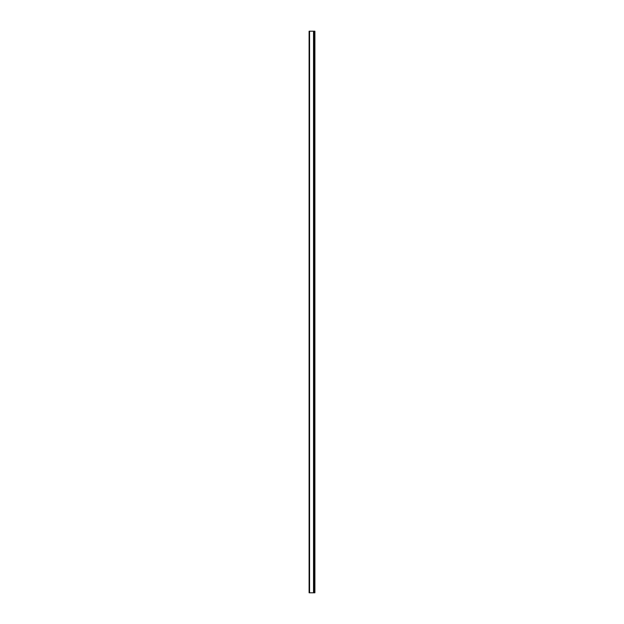 <?xml version="1.0" encoding="UTF-8"?>
<svg xmlns="http://www.w3.org/2000/svg" width="624" height="624" viewBox="0 0 624 624"><rect width="100%" height="100%" fill="white"/><g stroke="black" fill="none" stroke-linecap="round" stroke-linejoin="round"><path stroke-width="0.94" d="M314.894 31.2L309.566 31.2L314.894 31.2L314.894 592.8L309.106 592.8L309.106 31.2L314.434 31.2L314.434 592.8L314.894 592.8L314.894 31.2L314.434 31.2L314.434 592.8L314.106 31.2L314.106 592.8L309.106 592.8L309.106 31.2L309.566 31.2L309.566 592.8L309.566 31.2L309.106 31.2M313.529 31.2L313.529 592.8L313.529 31.2"/></g></svg>
